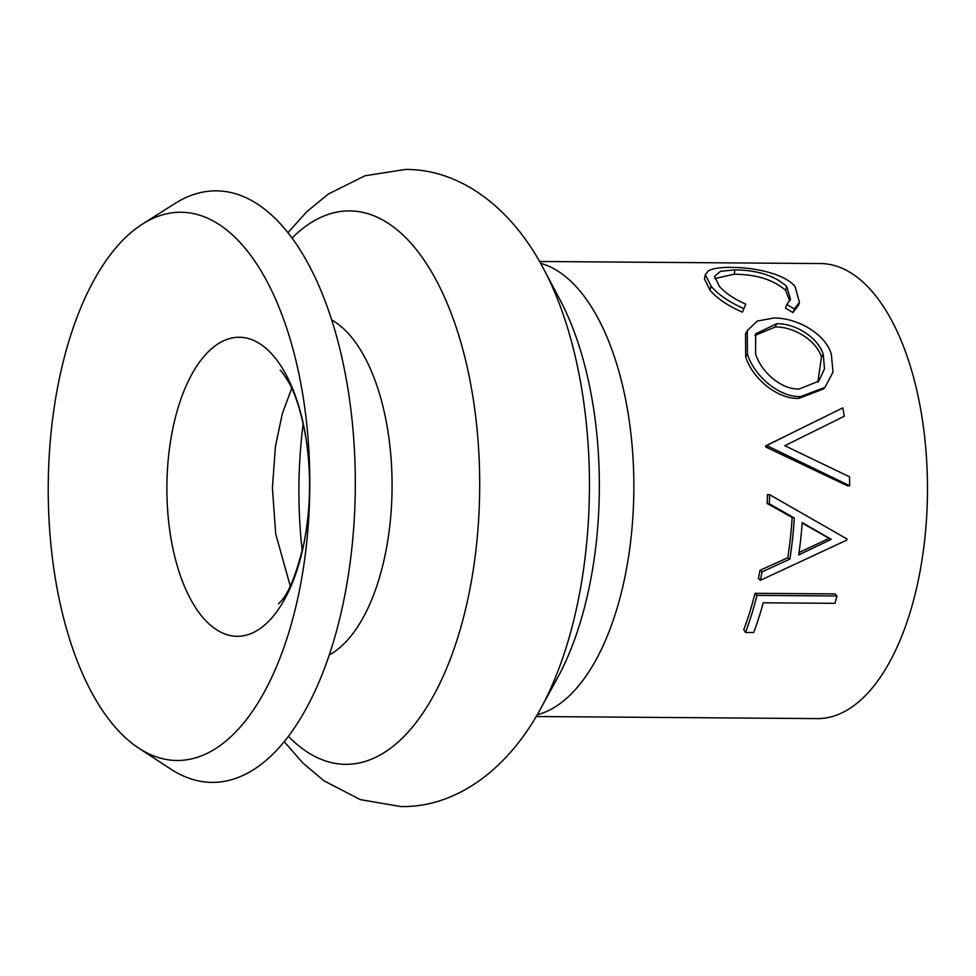 <?xml version="1.0" encoding="UTF-8"?>
<svg xmlns="http://www.w3.org/2000/svg" width="976" height="976" viewBox="0 0 976 976"><rect width="100%" height="100%" fill="white"/><g stroke="black" fill="none" stroke-linecap="round" stroke-linejoin="round"><path stroke-width="1.46" d="M822.695 417.801L842.861 407.858A232.081 110.703 90.4 0 1 844.252 416.264L784.814 445.69L849.523 476.825A232.081 110.703 90.4 0 1 849.645 485.743L847.473 485.841L765.782 447.008A227.53 108.531 90.4 0 0 765.684 445.861L822.695 417.801M760.023 570.277A227.53 108.531 90.4 0 1 758.401 578.512L760.389 580.293A232.081 110.703 90.4 0 0 762.049 571.875L760.023 570.277L787.815 557.747A227.53 108.531 90.4 0 0 792.17 517.463L767.209 503.494A227.53 108.531 90.4 0 0 767.429 494.588L769.6 494.673A232.081 110.703 90.4 0 1 769.369 503.762L767.209 503.494M755.021 593.323A227.53 108.531 90.4 0 1 743.773 629.691L745.469 632.485L753.679 632.546A232.081 110.703 90.4 0 0 763.244 602.802L835.029 603.327A232.081 110.703 90.4 0 0 836.932 595.982L835.017 593.908L755.021 593.323L756.949 595.384A232.081 110.703 90.4 0 1 745.469 632.485M539.557 261.483L820.596 263.557A227.53 108.531 90.4 0 1 922.418 419.973A227.53 108.531 90.4 0 1 817.229 718.604L536.19 716.518M844.252 416.264L801.003 437.663M142.581 224.004L174.887 203.545A295.789 141.093 90.4 0 1 348.761 394.158A295.789 141.093 90.4 0 1 313.601 694.021A295.789 141.093 90.4 0 1 170.69 769.039L138.702 748.116A274.134 130.772 90.4 0 1 54.314 572.021A274.134 130.772 90.4 0 1 142.581 224.004A274.134 130.772 90.4 0 1 303.731 400.66A274.134 130.772 90.4 0 1 271.145 678.588A274.134 130.772 90.4 0 1 138.702 748.116M825.025 387.313L823.366 389.021L798.807 398.391C776.603 399.245 751.886 377.48 745.676 356.777L745.542 333.999L747.262 330.62L757.303 321.043L773.809 318.03C795.879 317.603 824.842 332.779 831.332 354.129L833.028 372.076L825.025 387.313L800.796 396.561C778.616 397.439 753.765 375.199 747.457 354.117L745.676 356.777M798.405 305.378L792.963 312.527L785.485 308.123L786.802 304.488L790.499 299.29L786.693 286.407L785.643 290.409C773.724 279.831 756.583 274.427 734.196 274.195L714.639 278.611M789.718 301.035L785.643 290.409M786.693 286.407C774.566 275.622 757.291 270.108 734.904 269.876L720.593 271.304L714.578 276.293L719.251 286.188C724.887 292.751 733.732 298.754 745.786 304.183L742.382 312.161C727.547 305.598 716.762 298.266 710.016 290.14L704.452 278.965L705.306 274.622L708.466 270.767C713.09 268.327 720.825 267.204 731.658 267.4C754.009 267.217 785.387 273.902 795.123 286.724L799.466 302.34L794.342 308.977L792.963 312.527M734.904 269.876L734.196 274.195M745.786 304.183L742.382 312.161M743.749 308.599C728.852 301.913 717.958 294.435 711.077 286.151L710.016 290.14M711.077 286.151L705.306 274.622M794.342 308.977L786.802 304.488M800.796 396.561L798.807 398.391M747.457 354.117L747.262 330.62M755.57 353.898C760.841 371.222 780.532 389.656 799.198 388.997L818.73 381.165L824.513 368.782L823.244 354.398C817.961 337.135 794.867 323.19 776.701 323.727L755.68 333.804L755.57 353.898M817.839 382.104L821.475 357.07C816.302 340.148 793.317 326.46 775.176 326.984L754.899 335.5M775.176 326.984L776.701 323.727M821.475 357.07L823.244 354.398M849.645 485.743L767.917 446.142L765.782 447.008M765.684 445.861L767.819 444.971A232.081 110.703 90.4 0 1 767.917 446.142M767.819 444.971L784.972 436.467M762.049 571.875L789.889 559.102L787.815 557.747M792.17 517.463L794.318 518A232.081 110.703 90.4 0 1 789.889 559.102M794.318 518L769.369 503.762M769.6 494.673L846.924 538.947A232.081 110.703 90.4 0 1 846.79 540.106L760.389 580.293M798.722 554.954L831.271 539.325L802.223 522.55A232.081 110.703 90.4 0 1 798.722 554.954M799.051 552.562L829.161 538.362L831.271 539.325M829.161 538.362L802.187 523.099M756.949 595.384L836.932 595.982M292.08 238.01A276.733 132.004 90.4 0 1 473.567 401.099A276.733 132.004 90.4 0 1 433.283 696.095A276.733 132.004 90.4 0 1 288.396 736.319M331.742 319.982A173.203 82.618 90.4 0 1 388.228 433.173A173.203 82.618 90.4 0 1 329.254 654.945M170.202 533.518A149.548 71.346 90.4 0 1 216.745 344.723A149.548 71.346 90.4 0 1 306.269 440.042A149.548 71.346 90.4 0 1 259.714 628.837A149.548 71.346 90.4 0 1 170.202 533.518M540.582 263.288A227.53 108.531 90.4 0 1 628.8 417.801A227.53 108.531 90.4 0 1 537.239 714.737M543.888 269.352L560.163 300.132A252.552 120.475 90.4 0 1 593.762 409.627A252.552 120.475 90.4 0 1 557.357 678.186L540.631 708.71A293.508 140.007 90.4 0 0 582.94 396.61A293.508 140.007 90.4 0 0 543.888 269.352C511.29 206.863 459.428 168.933 405.345 169.47L364.963 175.778L328.314 194.041L306.769 211.719L287.981 232.642M302.243 550.903A257.762 122.964 90.4 0 1 303.194 423.621M540.631 708.71C507.105 770.711 454.694 807.86 400.624 806.53L360.339 799.625L323.971 780.812L302.694 762.829L284.211 741.626M280.161 370.307C280.673 369.953 283.479 373.857 288.579 382.019C296.106 395.268 302.023 414.751 306.318 440.493C311.344 475.495 310.527 509.838 303.878 543.51C296.472 574.083 288.701 593.481 280.576 601.704L278.428 603.863M290.275 586.051L275.683 533.848L272.426 487.829L275.439 446.386L282.332 413.58L291.739 388.289M798.246 305.805L799.466 302.34"/></g></svg>
